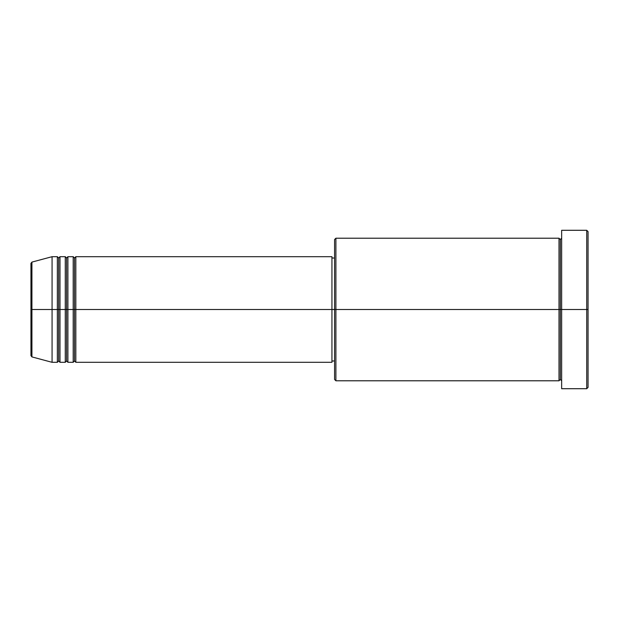 <?xml version="1.0" encoding="UTF-8"?>
<svg xmlns="http://www.w3.org/2000/svg" width="619" height="619" viewBox="0 0 619 619"><rect width="100%" height="100%" fill="white"/><g stroke="black" fill="none" stroke-linecap="round" stroke-linejoin="round"><path stroke-width="0.46" stroke-dasharray="3.1 2.32" d="M30.95 355.631L30.95 309.5L30.95 355.631L30.95 309.5L31.925 309.5L31.925 356.908L31.925 309.5L52.073 309.5L52.073 362.308L52.073 309.5L57.35 309.5L57.35 256.692L57.35 309.5L59.997 309.5L59.997 256.692L59.997 309.5L65.274 309.5L65.274 256.692L65.274 309.5L67.912 309.5L67.912 256.692L67.912 309.5L73.197 309.5L73.197 256.692L73.197 309.5L75.835 309.5L75.835 256.692L75.835 309.5L331.939 309.5L331.939 362.308L331.939 309.5L335.9 309.5L335.9 380.786L335.9 309.5L559.003 309.5L559.003 238.214L559.003 309.5L561.65 309.5L561.65 238.214L561.65 309.5L561.65 238.214L561.65 309.5L588.05 309.5L588.05 387.386L588.05 231.614L588.05 309.5L586.727 309.5L586.727 388.709L586.727 309.5L561.65 309.5L561.65 230.291L561.65 388.709L561.65 238.214L561.65 380.786L561.65 309.5L561.65 380.786L561.65 309.5L561.65 380.786L561.65 309.5L560.327 309.5L560.327 239.53L560.327 379.47L560.327 309.5L559.003 309.5L559.003 380.786M75.835 362.308L75.835 309.5L74.512 309.5L74.512 258.015L74.512 360.985L74.512 309.5L73.197 309.5L73.197 362.308M67.912 362.308L67.912 309.5L66.597 309.5L66.597 258.015L66.597 360.985L66.597 309.5L65.274 309.5L65.274 362.308M59.997 362.308L59.997 309.5L58.673 309.5L58.673 258.015L58.673 360.985L58.673 309.5L57.35 309.5L57.35 362.308M334.585 379.47L334.585 309.5L334.585 379.47M559.003 238.214L559.003 309.5L334.585 309.5L334.585 258.015L334.585 314.545L334.585 239.53L334.585 309.5L331.939 309.5L331.939 360.985L331.939 256.692L331.939 359.995L331.939 258.015L331.939 309.5L75.835 309.5L75.835 256.692M31.925 356.908L31.925 262.092M65.274 256.692L65.274 309.5L59.997 309.5L59.997 256.692M57.35 256.692L57.35 309.5L52.073 309.5L52.073 256.692L52.073 309.5L30.95 309.5L30.95 263.369M586.727 230.291L586.727 309.5L586.727 230.291M335.9 309.5L335.9 238.214L335.9 309.5M334.585 314.545L334.585 360.985L334.585 314.545M331.939 360.738L331.939 359.995M73.197 256.692L73.197 309.5L67.912 309.5L67.912 256.692M559.003 309.5L559.003 380.786L559.003 309.5M560.327 309.5L560.327 379.47L560.327 309.5M57.35 309.5L57.35 362.308L57.35 309.5M59.997 309.5L59.997 362.308L59.997 309.5M58.673 309.5L58.673 360.985L58.673 309.5M65.274 309.5L65.274 362.308L65.274 309.5M67.912 309.5L67.912 362.308L67.912 309.5M66.597 309.5L66.597 360.985L66.597 309.5M73.197 309.5L73.197 362.308L73.197 309.5M75.835 309.5L75.835 362.308L75.835 309.5M74.512 309.5L74.512 360.985L74.512 309.5M30.95 309.5L30.95 263.369L30.95 309.5M31.925 309.5L31.925 262.092L31.925 309.5"/><path stroke-width="0.93" d="M30.95 309.5L30.95 355.631L30.95 309.5L30.95 355.631L31.925 356.908L31.925 309.5L31.925 356.908L31.925 309.5L30.95 309.5L30.95 263.369L30.95 309.5L52.073 309.5L31.925 309.5L31.925 262.092L31.925 309.5L31.925 262.092L30.95 263.369L30.95 309.5M561.65 380.786L560.327 379.47L559.003 380.786L559.003 238.214L559.003 309.5L560.327 309.5L560.327 239.53L560.327 309.5L560.327 239.53L560.327 309.5L561.65 309.5L561.65 388.709L561.65 230.291L561.65 309.5L586.727 309.5L586.727 388.709L586.727 309.5L588.05 309.5L588.05 231.614L588.05 387.386L588.05 309.5L335.9 309.5L335.9 380.786L335.9 309.5L331.939 309.5L331.939 362.308L331.939 309.5L75.835 309.5L75.835 256.692L75.835 309.5L74.512 309.5L74.512 258.015L74.512 309.5L73.197 309.5L73.197 256.692L73.197 309.5L67.912 309.5L67.912 256.692L67.912 309.5L66.597 309.5L66.597 258.015L66.597 309.5L65.274 309.5L65.274 256.692L65.274 309.5L59.997 309.5L59.997 256.692L59.997 309.5L58.673 309.5L58.673 258.015L58.673 309.5L57.35 309.5L57.35 256.692L57.35 309.5L52.073 309.5L52.073 362.308L52.073 309.5L57.35 309.5L57.35 256.692L52.073 256.692L52.073 309.5L52.073 256.692L31.925 262.092M75.835 362.308L74.512 360.985L73.197 362.308L73.197 309.5L74.512 309.5L74.512 258.015L74.512 360.985L74.512 309.5L74.512 360.985L74.512 309.5L75.835 309.5L75.835 362.308L331.939 362.308M67.912 362.308L66.597 360.985L65.274 362.308L65.274 309.5L66.597 309.5L66.597 258.015L66.597 360.985L66.597 309.5L66.597 360.985L66.597 309.5L67.912 309.5L67.912 362.308L73.197 362.308M59.997 362.308L58.673 360.985L57.35 362.308L57.35 309.5L58.673 309.5L58.673 258.015L58.673 360.985L58.673 309.5L58.673 360.985L58.673 309.5L59.997 309.5L59.997 362.308L65.274 362.308M57.35 256.692L58.673 258.015L59.997 256.692L59.997 309.5L65.274 309.5L65.274 256.692L66.597 258.015L67.912 256.692L67.912 309.5L73.197 309.5L73.197 256.692L74.512 258.015L75.835 256.692L75.835 309.5L331.939 309.5L331.939 256.692L331.939 309.5L334.585 309.5L334.585 379.47L334.585 239.53L334.585 309.5L559.003 309.5L559.003 238.214L335.9 238.214L335.9 309.5L335.9 238.214L334.585 239.53M586.727 309.5L586.727 230.291L586.727 309.5M331.939 359.995L331.939 360.738M559.003 309.5L559.003 380.786L559.003 309.5M560.327 309.5L560.327 379.47L560.327 309.5M57.35 309.5L57.35 362.308L57.35 309.5M59.997 309.5L59.997 362.308L59.997 309.5M65.274 309.5L65.274 362.308L65.274 309.5M67.912 309.5L67.912 362.308L67.912 309.5M73.197 309.5L73.197 362.308L73.197 309.5M75.835 309.5L75.835 362.308L75.835 309.5M559.003 380.786L335.9 380.786L334.585 379.47M561.65 388.709L586.727 388.709L588.05 387.386M559.003 238.214L560.327 239.53L561.65 238.214M334.585 360.985L331.939 360.985M57.35 362.308L52.073 362.308L31.925 356.908M65.274 256.692L59.997 256.692M588.05 231.614L586.727 230.291L561.65 230.291M334.585 258.015L331.939 258.015M331.939 256.692L75.835 256.692M73.197 256.692L67.912 256.692"/></g></svg>
